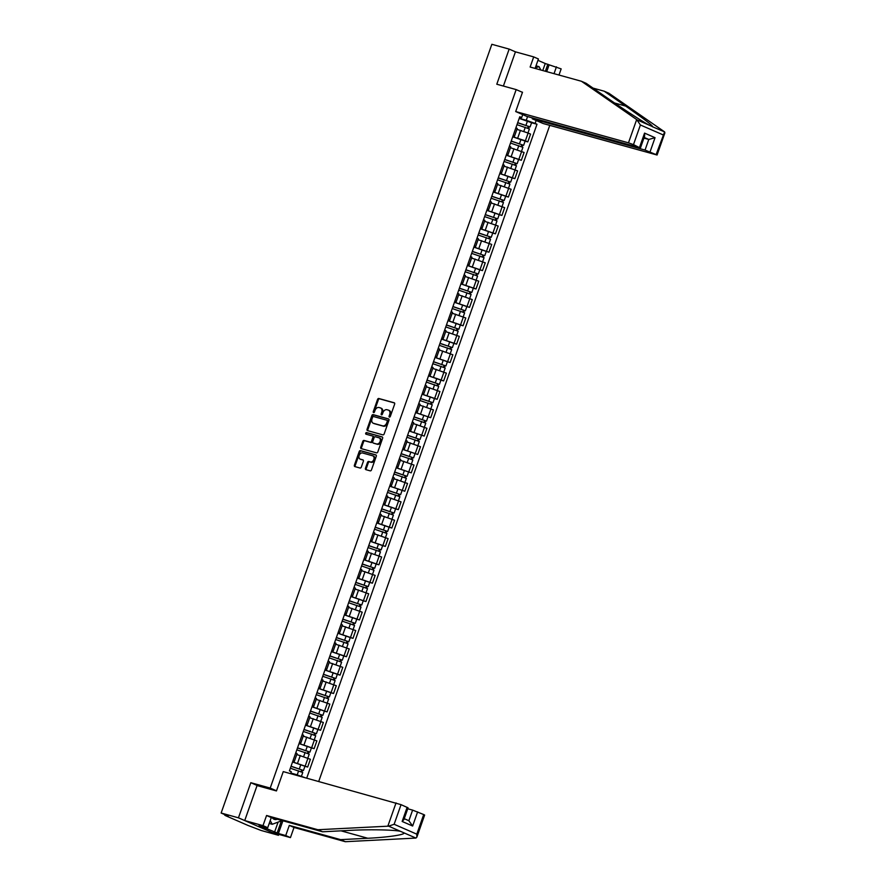 <?xml version="1.0" encoding="UTF-8"?>
<svg xmlns="http://www.w3.org/2000/svg" width="886" height="886" viewBox="0 0 886 886"><rect width="100%" height="100%" fill="white"/><g stroke="black" fill="none" stroke-linecap="round" stroke-linejoin="round"><path stroke-width="1.33" d="M389.419 417.096A0.864 0.62 -66.4 0 0 390.305 416.453L394.635 404.16A1.229 0.886 -66.4 0 0 394.192 402.765L378.82 398.501A1.229 0.886 -66.4 0 0 377.558 399.42L373.239 411.713A0.864 0.62 -66.4 0 0 374.424 412.045L374.988 410.462A3.932 2.824 -66.4 0 1 379.02 407.516L380.304 407.87A3.932 2.824 -66.4 0 1 380.57 407.959A3.932 2.824 -66.4 0 1 381.733 412.322L381.168 413.917A0.864 0.62 -66.4 0 0 382.364 414.249L382.929 412.654A3.932 2.824 -66.4 0 1 386.96 409.72L388.245 410.074A3.932 2.824 -66.4 0 1 388.511 410.163A3.932 2.824 -66.4 0 1 389.674 414.526L389.109 416.121A0.864 0.62 -66.4 0 0 389.419 417.096M365.453 468.262A1.229 0.886 -66.4 0 0 365.896 469.658L370.215 470.854A1.229 0.886 -66.4 0 0 371.467 469.934L376.284 456.279A1.229 0.886 -66.4 0 0 375.83 454.883L360.469 450.62A1.229 0.886 -66.4 0 0 359.207 451.539L354.4 465.194A1.229 0.886 -66.4 0 0 354.843 466.59L360.048 468.029A1.229 0.886 -66.4 0 0 361.311 467.11L363.371 461.274A1.229 0.886 -66.4 0 0 362.928 459.878L360.347 459.158A3.289 2.359 -66.4 0 1 360.115 459.081A3.289 2.359 -66.4 0 1 359.207 455.282A3.289 2.359 -66.4 0 1 362.518 452.967L372.641 455.781A3.289 2.359 -66.4 0 1 372.862 455.858A3.289 2.359 -66.4 0 1 373.77 459.657A3.289 2.359 -66.4 0 1 370.459 461.971L368.775 461.495A1.229 0.886 -66.4 0 0 367.513 462.414L365.453 468.262L366.25 468.616A1.229 0.886 -66.4 0 0 366.372 469.79M270.208 788.075L250.816 782.703L238.445 817.822L221.135 813.027L491.852 44.3L509.151 49.095L496.791 84.225L516.173 89.597L270.208 788.075L276.487 790.821M382.885 434.871A1.229 0.886 -66.4 0 0 384.147 433.952L388.954 420.296A1.229 0.886 -66.4 0 0 388.5 418.901L373.139 414.648A1.229 0.886 -66.4 0 0 371.876 415.567L367.07 429.212A1.229 0.886 -66.4 0 0 367.513 430.607L382.885 434.871M382.619 438.293L377.813 451.938A1.229 0.886 -66.4 0 1 376.55 452.857L361.178 448.604A1.229 0.886 -66.4 0 1 360.735 447.208L362.795 441.361A1.229 0.886 -66.4 0 1 364.057 440.442L370.282 442.169A1.229 0.886 -66.4 0 0 371.544 441.25L372.906 437.374A1.229 0.886 -66.4 0 0 372.463 435.978L365.973 434.184A0.864 0.62 -66.4 0 1 366.549 432.567L382.165 436.898A1.229 0.886 -66.4 0 1 382.619 438.293M238.445 817.822L278.47 835.288L261.16 830.481L248.047 825.464L225.387 815.585L224.955 814.688M318.716 781.441L549.763 125.358M278.47 835.288L278.791 834.379M221.135 813.027L228.223 816.117L224.767 815.231M535.1 68.421L538.422 58.963L533.704 56.903L515.442 51.842L509.151 49.095M513.171 135.492L514.489 136.245L517.225 128.47L515.918 127.717M512.739 136.732L525.376 140.819L528.122 133.044L516.915 129.345M528.122 133.044L530.559 134.107L527.823 141.882L525.099 141.129M514.489 136.245L512.994 136.012M525.376 140.819L527.823 141.882M506.703 153.887L508.01 154.629L510.757 146.854L509.439 146.101M518.62 159.513L521.345 160.266L524.091 152.492L510.447 147.729M508.01 154.629L506.515 154.397M506.271 155.116L521.345 160.266M500.225 172.272L501.542 173.025L504.278 165.239L502.96 164.486M512.141 177.898L514.877 178.662L517.612 170.876L503.968 166.125M501.542 173.025L500.047 172.781M499.793 173.501L514.877 178.662M493.746 190.656L495.064 191.409L497.799 183.624L496.492 182.881M505.673 196.282L508.398 197.046L511.133 189.261L497.489 184.509M495.064 191.409L493.568 191.166M493.314 191.885L508.398 197.046M487.278 209.041L488.585 209.794L491.331 202.019L490.013 201.266M499.195 214.678L501.919 215.431L504.666 207.656L491.021 202.894M488.585 209.794L487.09 209.561M486.846 210.281L501.919 215.431M480.799 227.436L482.117 228.178L484.852 220.404L483.534 219.65M492.716 233.062L495.451 233.815L498.187 226.041L484.542 221.279M482.117 228.178L480.622 227.946M480.367 228.666L495.451 233.815M474.32 245.821L475.638 246.574L478.374 238.788L477.067 238.035M486.248 251.447L488.972 252.211L491.708 244.425L478.063 239.674M475.638 246.574L474.143 246.33M473.888 247.05L488.972 252.211M467.852 264.205L469.159 264.958L471.906 257.173L470.588 256.431M479.769 269.831L482.493 270.595L485.24 262.81L471.596 258.059M469.159 264.958L467.664 264.715M467.42 265.435L482.493 270.595M461.373 282.59L462.691 283.343L465.427 275.568L464.109 274.815M473.29 288.227L476.026 288.98L478.761 281.205L465.117 276.443M462.691 283.343L461.196 283.11M460.941 283.83L476.026 288.98M454.895 300.974L456.212 301.727L458.948 293.953L457.641 293.2M466.822 306.611L469.547 307.364L472.282 299.59L458.638 294.828M456.212 301.727L454.717 301.495M454.463 302.215L469.547 307.364M448.427 319.37L449.734 320.123L452.48 312.337L451.162 311.584M460.343 324.996L463.068 325.76L465.815 317.974L452.17 313.223M449.734 320.123L448.238 319.879M447.995 320.599L463.068 325.76M441.948 337.754L443.266 338.507L446.001 330.722L444.683 329.98M453.865 343.38L456.6 344.145L459.336 336.359L445.691 331.608M443.266 338.507L441.771 338.264M441.516 338.984L456.6 344.145M435.469 356.139L436.787 356.892L439.522 349.117L438.216 348.364M447.397 361.776L450.121 362.529L452.857 354.754L439.212 349.992M436.787 356.892L435.292 356.659M435.037 357.379L450.121 362.529M429.001 374.523L430.308 375.276L433.055 367.502L431.737 366.749M440.918 380.16L443.642 380.914L446.389 373.139L432.745 368.377M430.308 375.276L428.813 375.044M428.569 375.764L443.642 380.914M422.522 392.919L423.84 393.661L426.576 385.886L425.258 385.133M434.439 398.545L437.175 399.298L439.91 391.523L426.266 386.772M423.84 393.661L422.345 393.428M422.09 394.148L437.175 399.298M416.043 411.303L417.361 412.056L420.097 404.271L418.79 403.529M415.589 412.61L430.696 417.694L433.431 409.908L419.787 405.157M417.361 412.056L415.866 411.813M415.612 412.533L430.696 417.694M409.576 429.688L410.882 430.441L413.629 422.666L412.311 421.913M409.11 430.995L424.217 436.078L426.963 428.303L413.319 423.541M410.882 430.441L409.387 430.208M409.144 430.928L424.217 436.078M403.097 448.072L404.415 448.825L407.15 441.051L405.843 440.298M402.643 449.39L417.749 454.463L420.485 446.688L406.84 441.926M404.415 448.825L402.92 448.593M402.665 449.313L417.749 454.463M396.618 466.468L397.936 467.21L400.671 459.435L399.365 458.682M396.164 467.775L411.27 472.847L414.006 465.072L400.361 460.321M397.936 467.21L396.441 466.977M396.186 467.697L411.27 472.847M390.15 484.852L391.457 485.606L394.204 477.82L392.886 477.078M389.685 486.159L404.791 491.243L407.538 483.457L393.893 478.706M391.457 485.606L389.962 485.362M389.718 486.082L404.791 491.243M383.671 503.237L384.989 503.99L387.725 496.215L386.418 495.462M395.588 508.874L398.323 509.627L401.059 501.853L387.415 497.09M384.989 503.99L383.494 503.757M383.239 504.466L398.323 509.627M377.192 521.621L378.51 522.375L381.246 514.6L379.939 513.847M389.12 527.259L391.845 528.012L394.58 520.237L380.936 515.475M378.51 522.375L377.015 522.142M376.76 522.862L391.845 528.012M370.725 540.017L372.031 540.759L374.778 532.984L373.46 532.231M382.641 545.643L385.366 546.396L388.112 538.622L374.468 533.87M372.031 540.759L370.536 540.526M370.293 541.246L385.366 546.396M364.246 558.401L365.564 559.155L368.299 551.369L366.992 550.616M376.162 564.028L378.898 564.792L381.633 557.006L367.989 552.255M365.564 559.155L364.068 558.911M363.814 559.631L378.898 564.792M357.767 576.786L359.085 577.539L361.82 569.764L360.513 569.011M369.695 582.423L372.419 583.176L375.155 575.402L361.51 570.639M359.085 577.539L357.59 577.307M357.335 578.015L372.419 583.176M351.299 595.17L352.606 595.924L355.352 588.149L354.035 587.396M363.216 600.808L365.94 601.561L368.687 593.786L355.042 589.024M352.606 595.924L351.122 595.691M350.867 596.411L365.94 601.561M344.82 613.566L346.138 614.308L348.874 606.533L347.567 605.78M356.737 619.192L359.472 619.945L362.208 612.171L348.563 607.408M346.138 614.308L344.643 614.076M344.388 614.795L359.472 619.945M338.352 631.951L339.659 632.704L342.395 624.918L341.088 624.165M350.269 637.577L352.993 638.341L355.729 630.555L342.085 625.804M339.659 632.704L338.164 632.46M337.909 633.18L352.993 638.341M331.873 650.335L333.18 651.088L335.927 643.302L334.609 642.56M343.79 655.972L346.515 656.725L349.261 648.94L335.617 644.188M333.18 651.088L331.696 650.845M331.442 651.564L346.515 656.725M325.395 668.72L326.712 669.473L329.448 661.698L328.141 660.945M337.311 674.357L340.047 675.11L342.782 667.335L329.138 662.573M326.712 669.473L325.217 669.24M324.963 669.96L340.047 675.11M318.927 687.115L320.234 687.857L322.969 680.083L321.662 679.329M330.843 692.741L333.568 693.494L336.303 685.72L322.659 680.957M320.234 687.857L318.738 687.625M318.484 688.344L333.568 693.494M312.448 705.5L313.755 706.253L316.501 698.467L315.183 697.714M324.365 711.126L327.089 711.89L329.836 704.104L316.191 699.353M313.755 706.253L312.271 706.009M312.016 706.729L327.089 711.89M305.969 723.884L307.287 724.637L310.022 716.852L308.716 716.11M317.886 729.521L320.621 730.274L323.357 722.489L309.712 717.738M307.287 724.637L305.792 724.394M305.537 725.113L320.621 730.274M299.501 742.269L300.808 743.022L303.544 735.247L302.237 734.494M311.418 747.906L314.142 748.659L316.878 740.884L303.233 736.122M300.808 743.022L299.313 742.789M299.058 743.509L314.142 748.659M293.022 760.664L294.329 761.406L297.076 753.632L295.758 752.878M304.939 766.29L307.663 767.043L310.41 759.269L296.766 754.507M294.329 761.406L292.845 761.174M292.59 761.894L307.663 767.043M290.619 773.655L291.295 771.717L289.412 770.898L519.783 116.742L521.666 117.561L519.473 117.628M519.218 118.336L526.262 120.297L527.569 116.575M536.152 120.474L535.111 123.42L526.262 120.297M306.722 778.118L536.994 124.239L535.111 123.42M521.666 117.561L522.696 114.615M516.173 89.597L522.463 92.343M250.816 782.703L257.915 785.793M295.68 775.051L295.891 774.453L290.829 773.046M531.567 122.744L536.994 124.239M295.891 774.453L304.562 777.52M389.862 417.018A0.864 0.62 -66.4 0 1 389.906 416.464L390.471 414.881A3.932 2.824 -66.4 0 0 389.308 410.517A3.932 2.824 -66.4 0 0 389.043 410.417M381.102 408.213A3.932 2.824 -66.4 0 1 381.379 408.313A3.932 2.824 -66.4 0 1 382.53 412.677L381.977 414.271A0.864 0.62 -66.4 0 0 381.921 414.814M394.514 402.986L379.629 398.855A1.229 0.886 -66.4 0 0 378.366 399.774L374.036 412.068A0.864 0.62 -66.4 0 0 373.992 412.61M388.832 419.122L373.936 414.991A1.229 0.886 -66.4 0 0 372.674 415.911L367.867 429.566A1.229 0.886 -66.4 0 0 367.989 430.74M387.304 421.238A0.864 0.62 -66.4 0 0 386.994 420.263L373.504 416.52A0.864 0.62 -66.4 0 0 372.629 417.173L372.031 418.845A3.932 2.824 -66.4 0 0 373.194 423.209A3.932 2.824 -66.4 0 0 373.46 423.309L382.686 425.867A3.932 2.824 -66.4 0 0 386.717 422.921L387.304 421.238L388.112 421.592A0.864 0.62 -66.4 0 0 387.791 420.617L387.104 420.318M373.737 423.43A3.932 2.824 -66.4 0 0 373.992 423.563A3.932 2.824 -66.4 0 0 374.257 423.652L373.46 423.309M388.112 421.592L387.514 423.264A3.932 2.824 -66.4 0 1 383.483 426.21L374.257 423.652M372.629 436.056L373.261 436.333A1.229 0.886 -66.4 0 1 373.715 437.728L372.341 441.605A1.229 0.886 -66.4 0 1 371.09 442.524L364.855 440.796A1.229 0.886 -66.4 0 0 363.592 441.715L361.532 447.552A1.229 0.886 -66.4 0 0 361.654 448.726M382.497 437.119L367.347 432.911A0.864 0.62 -66.4 0 0 366.516 434.328M376.749 443.964A3.289 2.359 -66.4 0 0 380.061 441.66A3.289 2.359 -66.4 0 0 379.153 437.85A3.289 2.359 -66.4 0 0 378.931 437.773L375.365 436.787A1.229 0.886 -66.4 0 0 374.102 437.706L372.74 441.582A1.229 0.886 -66.4 0 0 373.183 442.978L377.547 444.318A3.289 2.359 -66.4 0 0 380.869 442.003A3.289 2.359 -66.4 0 0 379.961 438.205A3.289 2.359 -66.4 0 0 379.729 438.127M373.826 443.255A1.229 0.886 -66.4 0 0 373.992 443.321L373.183 442.978M377.547 444.318L373.992 443.321M373.438 456.124A3.289 2.359 -66.4 0 1 373.659 456.201A3.289 2.359 -66.4 0 1 374.579 460.011A3.289 2.359 -66.4 0 1 371.256 462.315L369.573 461.85A1.229 0.886 -66.4 0 0 368.31 462.769L366.25 468.616M360.702 459.325A3.289 2.359 -66.4 0 0 360.923 459.435A3.289 2.359 -66.4 0 0 361.145 459.513L360.347 459.158M363.26 460.1L361.145 459.513M376.162 455.105L361.266 450.974A1.229 0.886 -66.4 0 0 360.004 451.893L355.197 465.549A1.229 0.886 -66.4 0 0 355.319 466.723M516.992 124.66L529.385 128.946L527.967 132.966M517.657 122.777L528.554 126.399L527.48 128.06M517.701 122.656L530.094 126.942L529.141 126.776L528.532 128.481M519.185 118.414L531.589 122.7L530.094 126.942M528.145 126.177L529.141 126.776M510.513 143.056L522.906 147.331L521.489 151.362M511.178 141.162L522.075 144.783L521.012 146.445M511.222 141.051L523.615 145.326L522.662 145.16L522.064 146.866M512.717 136.798L525.11 141.084L523.615 145.326M521.677 144.562L522.662 145.16M504.045 161.44L516.438 165.715L515.021 169.747M504.699 159.558L515.608 163.179L514.533 164.829M504.743 159.436L517.136 163.711L516.184 163.545L515.586 165.25M506.238 155.194L518.631 159.469L517.136 163.711M515.198 162.946L516.184 163.545M636.68 119.566L640.401 124.981L633.49 144.606L628.484 142.834L636.68 119.566L581.438 81.268L530.127 67.037L533.704 56.903M581.438 81.268L586.155 83.328L607.619 98.213C622.614 108.668 643.314 122.091 649.216 125.181L652.705 126.698C652.373 125.314 643.347 118.436 625.638 106.065L604.174 91.192L593.033 88.102M532.552 117.96L532.264 118.779L543.151 123.531L657.08 155.017L645.052 150.066L648.785 139.456L655.042 137.684L650.069 151.838M532.264 118.779L645.052 150.066M542.764 70.548L545.244 63.515L537.946 60.326M545.244 63.515L561.159 68.886L558.988 75.044M554.027 73.671L556.441 66.815M656.149 154.485L664.611 131.892L608.892 93.251L604.174 91.192M521.644 91.989L522.507 92.222L515.696 111.558L526.583 116.299L639.371 147.585L633.49 144.606M515.696 111.558L628.484 142.834M515.442 51.842L503.392 86.053M643.923 138.105L648.785 139.456L644.155 137.43M549.132 64.8L546.717 71.644M652.185 126.62L664.611 131.892L664.865 132.933L657.08 155.017M545.377 71.268L547.847 64.235M639.581 147.264L644.554 133.11L644.631 136.101L640.512 147.785M282.911 820.779L278.414 833.527L285.724 835.542L289.29 825.409L340.601 839.64L345.318 841.7L415.933 838.067L416.863 837.148L416.797 834.169L423.707 814.544L424.638 815.065L416.863 837.148M340.601 839.64L367.79 838.256C387.348 837.381 405.378 834.701 404.016 832.873L400.527 831.345C394.093 829.772 368.842 829.307 349.782 830.392L322.593 831.788L271.282 817.557L267.716 827.69L259.077 825.497L277.141 832.962L281.194 821.433M285.724 835.542L290.453 837.602L272.19 832.541L244.724 820.569L257.051 785.561L276.443 790.943L283.254 771.606L401.048 804.654L408.069 807.833L403.961 819.528L402.155 821.455L407.139 807.312M289.29 825.409L294.019 827.469L290.453 837.602M345.318 841.7L294.019 827.469M401.048 804.654L394.137 824.279L388.622 826.151L317.864 829.728L266.564 815.497L262.987 825.63L267.716 827.69M262.987 825.63L244.724 820.569M278.414 833.527L277.141 832.962M266.564 815.497L271.282 817.557M317.864 829.728L322.593 831.788M417.627 811.886L412.643 826.029L408.878 820.724L412.61 810.114L423.707 814.544M412.61 810.114L407.748 808.763M274.527 832.242L277.971 822.463M404.249 818.686L408.878 820.724M535.299 67.845L539.042 66.649L540.881 70.027M536.008 65.808L539.042 66.649M272.279 817.833A8.14 5.648 105.5 0 0 274.018 819.229A8.14 5.648 105.5 0 0 277.296 819.218M282.18 820.58L272.235 824.29L270.219 820.58M269.211 823.448L272.235 824.29M497.567 179.825L509.959 184.111L508.542 188.131M498.231 177.942L509.129 181.564L508.055 183.214M498.275 177.82L510.668 182.106L509.716 181.94L509.107 183.635M499.759 173.578L512.163 177.864L510.668 182.106M508.719 181.342L509.716 181.94M491.088 198.209L503.481 202.495L502.063 206.516M491.752 196.327L502.65 199.948L501.587 201.609M491.796 196.205L504.189 200.491L503.237 200.325L502.639 202.03M493.292 191.963L505.685 196.249L504.189 200.491M502.251 199.727L503.237 200.325M484.62 216.605L497.013 220.88L495.595 224.911M485.273 214.711L496.182 218.333L495.108 219.994M485.318 214.6L497.71 218.875L496.758 218.709L496.16 220.415M486.813 210.347L499.206 214.633L497.71 218.875M495.772 218.111L496.758 218.709M478.141 234.989L490.534 239.264L489.116 243.296M478.805 233.107L489.703 236.728L488.629 238.378M478.85 232.985L491.243 237.26L490.29 237.094L489.681 238.799M480.334 228.743L492.738 233.018L491.243 237.26M489.293 236.496L490.29 237.094M471.662 253.374L484.055 257.66L482.637 261.68M472.327 251.491L483.224 255.113L482.161 256.763M472.371 251.369L484.764 255.655L483.811 255.489L483.213 257.184M473.866 247.128L486.259 251.414L484.764 255.655M482.826 254.891L483.811 255.489M465.194 271.758L477.587 276.044L476.17 280.065M465.848 269.876L476.757 273.497L475.682 275.158M465.892 269.754L478.285 274.04L477.332 273.874L476.734 275.579M467.387 265.512L479.78 269.798L478.285 274.04M476.347 273.276L477.332 273.874M458.715 290.154L471.108 294.429L469.691 298.46M459.38 288.26L470.278 291.882L469.203 293.543M459.424 288.149L471.817 292.424L470.865 292.258L470.256 293.964M460.908 283.897L473.312 288.183L471.817 292.424M469.868 291.66L470.865 292.258M452.237 308.538L464.629 312.813L463.212 316.845M452.901 306.656L463.799 310.277L462.736 311.927M452.945 306.534L465.338 310.809L464.386 310.643L463.788 312.348M454.44 302.292L466.833 306.567L465.338 310.809M463.4 310.045L464.386 310.643M445.769 326.923L458.162 331.209L456.744 335.229M446.422 325.04L457.331 328.662L456.257 330.312M446.466 324.918L458.859 329.204L457.907 329.038L457.309 330.733M447.962 320.677L460.355 324.963L458.859 329.204M456.921 328.44L457.907 329.038M439.29 345.307L451.683 349.593L450.265 353.614M439.954 343.425L450.852 347.046L449.778 348.707M439.999 343.303L452.392 347.589L451.439 347.423L450.83 349.128M441.494 339.061L453.887 343.347L452.392 347.589M450.442 346.825L451.439 347.423M432.811 363.692L445.204 367.978L443.786 372.009M433.475 361.809L444.373 365.431L443.31 367.092M433.52 361.698L445.913 365.973L444.96 365.807L444.362 367.513M435.015 357.446L447.408 361.732L445.913 365.973M443.975 365.209L444.96 365.807M426.343 382.087L438.736 386.362L437.319 390.394M426.997 380.205L437.905 383.826L436.831 385.476M427.041 380.083L439.434 384.358L438.481 384.192L437.883 385.897M428.536 375.841L440.929 380.116L439.434 384.358M437.496 383.594L438.481 384.192M419.864 400.472L432.257 404.758L430.84 408.778M420.529 398.589L431.427 402.211L430.352 403.861M420.573 398.467L432.966 402.753L432.014 402.587L431.404 404.282M422.068 394.226L434.461 398.501L432.966 402.753M431.017 401.989L432.014 402.587M413.385 418.856L425.778 423.143L424.361 427.163M414.05 416.974L424.948 420.595L423.885 422.245M414.094 416.852L426.487 421.138L425.535 420.972L424.937 422.677M424.549 420.374L425.535 420.972M406.918 437.241L419.311 441.527L417.893 445.558M407.571 435.358L418.48 438.98L417.406 440.641M407.615 435.247L420.008 439.522L419.056 439.356L418.458 441.062M418.07 438.758L419.056 439.356M400.439 455.637L412.832 459.912L411.414 463.943M401.103 453.754L412.001 457.375L410.938 459.026M401.148 453.632L413.54 457.907L412.588 457.741L411.979 459.446M411.591 457.143L412.588 457.741M393.96 474.021L406.353 478.307L404.935 482.327M394.624 472.138L405.522 475.76L404.459 477.41M394.669 472.016L407.062 476.303L406.109 476.125L405.511 477.831M405.123 475.538L406.109 476.125M387.492 492.406L399.885 496.692L398.467 500.712M388.146 490.523L399.054 494.144L397.98 495.795M388.19 490.401L400.583 494.687L399.63 494.521L399.032 496.226M398.645 493.923L399.63 494.521M381.013 510.79L393.406 515.076L391.989 519.107M381.678 508.907L392.576 512.529L391.512 514.19M381.722 508.797L394.115 513.072L393.162 512.905L392.553 514.611M383.217 504.544L395.61 508.83L394.115 513.072M392.166 512.307L393.162 512.905M374.534 529.186L386.927 533.461L385.51 537.492M375.199 527.292L386.097 530.913L385.033 532.575M375.243 527.181L387.636 531.456L386.684 531.29L386.086 532.995M376.738 522.939L389.131 527.214L387.636 531.456M385.698 530.692L386.684 531.29M368.067 547.57L380.459 551.845L379.042 555.876M368.72 545.687L379.629 549.309L378.555 550.959M368.764 545.566L381.157 549.852L380.205 549.674L379.607 551.38M370.259 541.324L382.652 545.599L381.157 549.852M379.219 549.087L380.205 549.674M361.588 565.955L373.981 570.241L372.563 574.261M362.252 564.072L373.15 567.693L372.087 569.344M362.296 563.95L374.689 568.236L373.737 568.07L373.128 569.776M363.792 559.708L376.185 563.994L374.689 568.236M372.74 567.472L373.737 568.07M355.109 584.339L367.502 588.625L366.084 592.656M355.773 582.456L366.671 586.078L365.608 587.739M355.818 582.335L368.211 586.621L367.258 586.454L366.66 588.16M357.313 578.093L369.706 582.379L368.211 586.621M366.272 585.856L367.258 586.454M348.641 602.735L361.034 607.01L359.616 611.041M349.294 600.841L360.203 604.462L359.129 606.124M349.339 600.73L361.732 605.005L360.779 604.839L360.181 606.545M350.834 596.488L363.227 600.763L361.732 605.005M359.794 604.241L360.779 604.839M342.162 621.119L354.555 625.394L353.137 629.425M342.827 619.236L353.724 622.858L352.661 624.508M342.871 619.115L355.264 623.401L354.311 623.223L353.702 624.929M344.366 614.873L356.759 619.148L355.264 623.401M353.315 622.625L354.311 623.223M335.683 639.504L348.076 643.79L346.659 647.81M336.348 637.621L347.246 641.242L346.182 642.893M336.392 637.499L348.785 641.785L347.833 641.619L347.234 643.325M337.887 633.257L350.28 637.543L348.785 641.785M346.847 641.021L347.833 641.619M329.215 657.888L341.608 662.174L340.191 666.206M329.88 656.005L340.778 659.627L339.703 661.288M329.913 655.884L342.306 660.17L341.354 660.004L340.756 661.709M331.408 651.642L343.801 655.928L342.306 660.17M340.368 659.405L341.354 660.004M322.737 676.284L335.13 680.559L333.712 684.59M323.401 674.39L334.299 678.011L333.236 679.673M323.445 674.279L335.838 678.554L334.886 678.388L334.277 680.094M324.94 670.037L337.333 674.312L335.838 678.554M333.889 677.79L334.886 678.388M316.258 694.668L328.651 698.943L327.233 702.975M316.922 692.786L327.82 696.407L326.757 698.057M316.966 692.664L329.359 696.95L328.407 696.773L327.809 698.478M318.462 688.422L330.855 692.697L329.359 696.95M327.421 696.174L328.407 696.773M309.79 713.053L322.183 717.339L320.765 721.359M310.454 711.17L321.352 714.792L320.278 716.442M310.488 711.048L322.881 715.334L321.928 715.168L321.33 716.874M311.983 706.807L324.376 711.093L322.881 715.334M320.942 714.57L321.928 715.168M303.311 731.437L315.704 735.723L314.286 739.755M303.976 729.555L314.873 733.176L313.81 734.837M304.02 729.433L316.413 733.719L315.46 733.553L314.862 735.258M305.515 725.191L317.908 729.477L316.413 733.719M314.464 732.955L315.46 733.553M296.832 749.833L309.225 754.108L307.807 758.139M297.497 747.939L308.394 751.561L307.331 753.222M297.541 747.828L309.934 752.103L308.981 751.937L308.383 753.643M299.036 743.587L311.429 747.862L309.934 752.103M307.996 751.339L308.981 751.937M290.364 768.217L302.757 772.492L301.384 776.391M291.029 766.335L301.927 769.956L300.852 771.606M291.062 766.213L303.455 770.488L302.503 770.322L301.904 772.027M292.557 761.971L304.95 766.246L303.455 770.488M301.517 769.724L302.503 770.322M311.706 747.596L314.441 739.821M318.174 729.211L320.92 721.425M324.653 710.816L327.388 703.041M331.131 692.431L333.867 684.657M337.599 674.047L340.346 666.272M344.078 655.662L346.814 647.876M350.557 637.278L353.292 629.492M357.025 618.882L359.771 611.107M363.504 600.498L366.239 592.723M369.983 582.113L372.718 574.327M376.45 563.729L379.197 555.943M382.929 545.333L385.665 537.558M389.397 526.948L392.144 519.174M395.876 508.564L398.622 500.778M402.355 490.18L405.09 482.394M408.823 471.784L411.569 464.009M415.301 453.399L418.048 445.625M421.78 435.015L424.516 427.229M428.248 416.63L430.995 408.845M434.727 398.235L437.474 390.46M441.206 379.85L443.941 372.076M447.674 361.466L450.42 353.68M454.153 343.081L456.888 335.296M460.631 324.686L463.367 316.911M467.099 306.301L469.846 298.527M473.578 287.917L476.314 280.131M480.057 269.532L482.792 261.747M486.525 251.137L489.271 243.362M493.004 232.752L495.739 224.978M499.482 214.368L502.218 206.582M505.95 195.983L508.697 188.197M512.429 177.588L515.165 169.813M518.908 159.203L521.644 151.428M305.227 765.98L307.963 758.206M297.541 763.267L300.288 755.492M304.02 744.882L306.755 737.097M310.499 726.498L313.234 718.712M316.966 708.102L319.713 700.328M323.445 689.718L326.181 681.943M329.913 671.333L332.66 663.548M336.392 652.949L339.139 645.163M342.871 634.553L345.606 626.779M349.339 616.169L352.085 608.394M355.818 597.784L358.564 589.998M362.296 579.4L365.032 571.614M368.764 561.004L371.511 553.229M375.243 542.62L377.99 534.845M381.722 524.235L384.458 516.449M388.19 505.851L390.936 498.065M394.669 487.455L397.404 479.68M401.148 469.071L403.883 461.296M407.615 450.686L410.362 442.9M414.094 432.302L416.83 424.516M420.573 413.906L423.309 406.131M427.041 395.521L429.788 387.747M433.52 377.137L436.255 369.351M439.999 358.752L442.734 350.967M446.466 340.357L449.213 332.582M452.945 321.972L455.681 314.198M459.424 303.588L462.16 295.813M465.892 285.203L468.639 277.418M472.371 266.808L475.106 259.033M478.85 248.423L481.585 240.649M485.318 230.039L488.064 222.264M491.796 211.654L494.532 203.869M498.275 193.259L501.011 185.484M504.743 174.874L507.49 167.1M511.222 156.49L513.958 148.715M517.701 138.105L520.436 130.32M390.471 414.881L389.674 414.526M381.977 414.271L381.168 413.917M382.53 412.677L381.733 412.322M374.036 412.068L373.239 411.713M378.366 399.774L377.558 399.42M379.629 398.855L378.82 398.501M389.906 416.464L389.109 416.121M367.867 429.566L367.07 429.212M372.674 415.911L371.876 415.567M373.936 414.991L373.139 414.648M383.483 426.21L382.686 425.867M387.514 423.264L386.717 422.921M361.532 447.552L360.735 447.208M363.592 441.715L362.795 441.361M364.855 440.796L364.057 440.442M371.09 442.524L370.282 442.169M372.341 441.605L371.544 441.25M373.715 437.728L372.906 437.374M367.347 432.911L366.549 432.567M368.31 462.769L367.513 462.414M369.573 461.85L368.775 461.495M371.256 462.315L370.459 461.971M355.197 465.549L354.4 465.194M360.004 451.893L359.207 451.539M361.266 450.974L360.469 450.62M525.265 127.285L523.825 131.394M527.469 121.039L525.974 125.28M518.797 145.669L517.346 149.778M520.99 139.423L519.495 143.665M512.318 164.054L510.868 168.174M514.522 157.808L513.027 162.049M637.3 119.975L649.216 125.181M663.06 134.86L640.401 124.981M644.554 133.11L655.042 137.684M614.607 103.009L625.638 106.065M415.933 838.067L404.016 832.873M400.527 831.345L388.622 826.151M394.137 824.279L416.797 834.169M412.643 826.029L402.155 821.455M387.846 826.151L396.042 802.893M341.066 830.846L367.79 838.256M505.84 182.45L504.4 186.558M508.043 176.203L506.548 180.445M499.372 200.834L497.921 204.943M501.565 194.588L500.069 198.829M492.893 219.219L491.442 223.327M495.097 212.972L493.602 217.214M486.414 237.603L484.974 241.723M488.618 231.357L487.123 235.598M479.946 255.999L478.495 260.107M482.139 249.752L480.655 253.994M473.467 274.383L472.016 278.492M475.671 268.137L474.176 272.379M466.988 292.768L465.549 296.876M469.192 286.521L467.697 290.763M460.521 311.152L459.07 315.272M462.714 304.906L461.229 309.148M454.042 329.548L452.591 333.657M456.246 323.29L454.751 327.543M447.563 347.932L446.123 352.041M449.767 341.686L448.272 345.928M441.095 366.317L439.644 370.426M443.288 360.07L441.804 364.312M434.616 384.701L433.165 388.821M436.82 378.455L435.325 382.697M428.137 403.097L426.698 407.206M430.341 396.839L428.846 401.092M421.67 421.481L420.219 425.59M423.862 415.235L422.378 419.477M415.191 439.866L413.74 443.975M417.395 433.619L415.899 437.861M408.712 458.25L407.272 462.37M410.916 452.004L409.421 456.246M402.244 476.635L400.793 480.755M404.437 470.388L402.953 474.641M395.765 495.03L394.314 499.139M397.969 488.784L396.474 493.026M389.286 513.415L387.846 517.524M391.49 507.169L389.995 511.41M382.818 531.799L381.368 535.908M385.011 525.553L383.527 529.795M376.34 550.184L374.889 554.304M378.543 543.938L377.048 548.19M369.872 568.579L368.421 572.688M372.065 562.333L370.57 566.575M363.393 586.964L361.942 591.073M365.586 580.718L364.102 584.959M356.914 605.348L355.463 609.457M359.118 599.102L357.623 603.344M350.446 623.733L348.995 627.853M352.639 617.487L351.144 621.739M343.967 642.128L342.517 646.237M346.16 635.882L344.676 640.124M337.488 660.513L336.038 664.622M339.692 654.267L338.197 658.508M331.021 678.897L329.57 683.006M333.214 672.651L331.718 676.893M324.542 697.282L323.091 701.402M326.735 691.036L325.251 695.277M318.063 715.678L316.612 719.786M320.267 709.431L318.772 713.673M311.595 734.062L310.144 738.171M313.788 727.816L312.293 732.058M305.116 752.447L303.665 756.555M307.309 746.2L305.825 750.442M298.637 770.831L297.198 774.918M300.841 764.585L299.346 768.827M389.308 410.517L388.511 410.163M381.379 408.313L380.57 407.959M387.858 420.628L387.049 420.285M373.992 423.563L373.194 423.209M373.349 436.366L372.552 436.012M379.961 438.205L379.153 437.85M373.903 443.299L373.106 442.945M373.659 456.201L372.862 455.858M360.923 459.435L360.115 459.081M427.982 416.896L426.487 421.138M421.503 435.281L420.008 439.522M415.036 453.665L413.54 457.907M408.557 472.05L407.062 476.303M402.078 490.445L400.583 494.687"/></g></svg>
